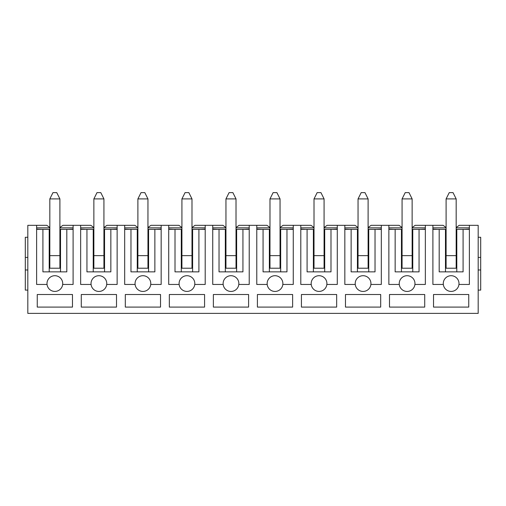 <?xml version="1.0" encoding="UTF-8"?>
<svg xmlns="http://www.w3.org/2000/svg" width="506" height="506" viewBox="0 0 506 506"><rect width="100%" height="100%" fill="white"/><g stroke="black" fill="none" stroke-linecap="round" stroke-linejoin="round"><path stroke-width="0.76" d="M478.183 269.983L480.7 269.983L480.7 290.109L478.183 290.109M480.7 269.983L480.7 257.402L478.183 257.402M480.7 257.402L480.7 237.276L478.183 237.276M36.622 225.322L27.817 225.322L27.817 313.385L478.183 313.385L478.183 225.322L469.378 225.322L469.378 284.448L458.948 284.448A7.862 7.862 0 0 1 443.326 284.448L432.896 284.448L432.896 225.322L425.35 225.322L425.35 284.448L414.92 284.448A7.862 7.862 0 0 1 399.291 284.448L388.867 284.448L388.867 225.322L381.315 225.322L381.315 284.448L370.892 284.448A7.862 7.862 0 0 1 355.263 284.448L344.833 284.448L344.833 225.322L337.287 225.322L337.287 284.448L326.857 284.448A7.862 7.862 0 0 1 311.234 284.448L300.804 284.448L300.804 225.322L293.259 225.322L293.259 284.448L282.829 284.448A7.862 7.862 0 0 1 267.2 284.448L256.776 284.448L256.776 225.322L249.224 225.322L249.224 284.448L238.8 284.448A7.862 7.862 0 0 1 223.171 284.448L212.741 284.448L212.741 225.322L205.196 225.322L205.196 284.448L194.766 284.448A7.862 7.862 0 0 1 179.143 284.448L168.713 284.448L168.713 225.322L161.167 225.322L161.167 284.448L150.737 284.448A7.862 7.862 0 0 1 135.108 284.448L124.685 284.448L124.685 225.322L117.133 225.322L117.133 284.448L106.709 284.448A7.862 7.862 0 0 1 91.08 284.448L80.65 284.448L80.65 225.322L73.104 225.322L73.104 284.448L62.674 284.448A7.862 7.862 0 0 1 47.052 284.448L36.622 284.448L36.622 225.322L46.811 225.322L49.828 227.529M432.896 225.322L443.085 225.322L446.102 227.529M412.137 227.529L415.16 225.322L425.35 225.322M432.896 229.098L437.975 229.351M469.378 229.098L464.299 229.351M456.172 227.529L459.189 225.322L469.378 225.322M469.378 227.839L456.172 227.839M446.102 227.839L432.896 227.839M446.102 229.351L439.183 229.351L439.183 271.867L463.085 271.867L463.085 229.351L456.172 229.351M445.476 229.351L445.476 271.867M456.798 271.867L456.798 229.351M432.896 229.351L439.183 229.351M463.085 229.351L469.378 229.351M446.102 258.035L446.039 268.224L456.229 268.224L456.172 258.035M443.326 284.448A7.862 7.862 0 0 1 451.137 275.707A7.862 7.862 0 0 1 458.948 284.448M433.522 294.517L433.522 307.091L468.746 307.091L468.746 294.517L433.522 294.517M388.867 225.322L399.057 225.322L402.074 227.529M368.109 227.529L371.126 225.322L381.315 225.322M388.867 229.098L393.94 229.351M425.35 229.098L420.271 229.351M425.35 227.839L412.137 227.839M402.074 227.839L388.867 227.839M402.074 229.351L395.154 229.351L395.154 271.867L419.057 271.867L419.057 229.351L412.137 229.351M401.448 229.351L401.448 271.867M412.769 271.867L412.769 229.351M388.867 229.351L395.154 229.351M419.057 229.351L425.35 229.351M402.074 258.035L402.011 268.224L412.2 268.224L412.137 258.035M399.291 284.448A7.862 7.862 0 0 1 407.109 275.707A7.862 7.862 0 0 1 414.92 284.448M389.493 294.517L389.493 307.091L424.717 307.091L424.717 294.517L389.493 294.517M344.833 225.322L355.022 225.322L358.046 227.529M324.08 227.529L327.097 225.322L337.287 225.322M344.833 229.098L349.912 229.351M381.315 229.098L376.243 229.351M381.315 227.839L368.109 227.839M358.046 227.839L344.833 227.839M358.046 229.351L351.126 229.351L351.126 271.867L375.028 271.867L375.028 229.351L368.109 229.351M357.413 229.351L357.413 271.867M368.735 271.867L368.735 229.351M344.833 229.351L351.126 229.351M375.028 229.351L381.315 229.351M358.046 258.035L357.982 268.224L368.172 268.224L368.109 258.035M355.263 284.448A7.862 7.862 0 0 1 363.074 275.707A7.862 7.862 0 0 1 370.892 284.448M345.465 294.517L345.465 307.091L380.689 307.091L380.689 294.517L345.465 294.517M300.804 225.322L310.994 225.322L314.011 227.529M280.046 227.529L283.069 225.322L293.259 225.322M300.804 229.098L305.883 229.351M337.287 229.098L332.208 229.351M337.287 227.839L324.08 227.839M314.011 227.839L300.804 227.839M314.011 229.351L307.091 229.351L307.091 271.867L330.994 271.867L330.994 229.351L324.08 229.351M313.385 229.351L313.385 271.867M324.707 271.867L324.707 229.351M300.804 229.351L307.091 229.351M330.994 229.351L337.287 229.351M314.011 258.035L313.948 268.224L324.144 268.224L324.08 258.035M311.234 284.448A7.862 7.862 0 0 1 319.046 275.707A7.862 7.862 0 0 1 326.857 284.448M301.431 294.517L301.431 307.091L336.661 307.091L336.661 294.517L301.431 294.517M256.776 225.322L266.966 225.322L269.983 227.529M236.017 227.529L239.034 225.322L249.224 225.322M256.776 229.098L261.849 229.351M293.259 229.098L288.18 229.351M293.259 227.839L280.046 227.839M269.983 227.839L256.776 227.839M269.983 229.351L263.063 229.351L263.063 271.867L286.965 271.867L286.965 229.351L280.046 229.351M269.356 229.351L269.356 271.867M280.678 271.867L280.678 229.351M256.776 229.351L263.063 229.351M286.965 229.351L293.259 229.351M269.983 258.035L269.919 268.224L280.109 268.224L280.046 258.035M267.2 284.448A7.862 7.862 0 0 1 275.017 275.707A7.862 7.862 0 0 1 282.829 284.448M257.402 294.517L257.402 307.091L292.626 307.091L292.626 294.517L257.402 294.517M212.741 225.322L222.931 225.322L225.954 227.529M191.989 227.529L195.006 225.322L205.196 225.322M212.741 229.098L217.82 229.351M249.224 229.098L244.151 229.351M249.224 227.839L236.017 227.839M225.954 227.839L212.741 227.839M225.954 229.351L219.035 229.351L219.035 271.867L242.937 271.867L242.937 229.351L236.017 229.351M225.322 229.351L225.322 271.867M236.644 271.867L236.644 229.351M212.741 229.351L219.035 229.351M242.937 229.351L249.224 229.351M225.954 258.035L225.891 268.224L236.081 268.224L236.017 258.035M223.171 284.448A7.862 7.862 0 0 1 230.983 275.707A7.862 7.862 0 0 1 238.8 284.448M213.374 294.517L213.374 307.091L248.598 307.091L248.598 294.517L213.374 294.517M168.713 225.322L178.903 225.322L181.92 227.529M147.954 227.529L150.978 225.322L161.167 225.322M168.713 229.098L173.792 229.351M205.196 229.098L200.117 229.351M205.196 227.839L191.989 227.839M181.92 227.839L168.713 227.839M181.92 229.351L175.006 229.351L175.006 271.867L198.909 271.867L198.909 229.351L191.989 229.351M181.293 229.351L181.293 271.867M192.615 271.867L192.615 229.351M168.713 229.351L175.006 229.351M198.909 229.351L205.196 229.351M181.92 258.035L181.856 268.224L192.052 268.224L191.989 258.035M179.143 284.448A7.862 7.862 0 0 1 186.954 275.707A7.862 7.862 0 0 1 194.766 284.448M169.339 294.517L169.339 307.091L204.569 307.091L204.569 294.517L169.339 294.517M124.685 225.322L134.874 225.322L137.891 227.529M103.926 227.529L106.943 225.322L117.133 225.322M124.685 229.098L129.757 229.351M161.167 229.098L156.088 229.351M161.167 227.839L147.954 227.839M137.891 227.839L124.685 227.839M137.891 229.351L130.972 229.351L130.972 271.867L154.874 271.867L154.874 229.351L147.954 229.351M137.265 229.351L137.265 271.867M148.587 271.867L148.587 229.351M124.685 229.351L130.972 229.351M154.874 229.351L161.167 229.351M137.891 258.035L137.828 268.224L148.018 268.224L147.954 258.035M135.108 284.448A7.862 7.862 0 0 1 142.926 275.707A7.862 7.862 0 0 1 150.737 284.448M125.311 294.517L125.311 307.091L160.535 307.091L160.535 294.517L125.311 294.517M80.65 225.322L90.84 225.322L93.863 227.529M59.898 227.529L62.915 225.322L73.104 225.322M80.65 229.098L85.729 229.351M117.133 229.098L112.06 229.351M117.133 227.839L103.926 227.839M93.863 227.839L80.65 227.839M93.863 229.351L86.943 229.351L86.943 271.867L110.846 271.867L110.846 229.351L103.926 229.351M93.23 229.351L93.23 271.867M104.552 271.867L104.552 229.351M80.65 229.351L86.943 229.351M110.846 229.351L117.133 229.351M93.863 258.035L93.8 268.224L103.989 268.224L103.926 258.035M91.08 284.448A7.862 7.862 0 0 1 98.891 275.707A7.862 7.862 0 0 1 106.709 284.448M81.283 294.517L81.283 307.091L116.506 307.091L116.506 294.517L81.283 294.517M36.622 229.098L41.701 229.351M73.104 229.098L68.025 229.351M73.104 227.839L59.898 227.839M49.828 227.839L36.622 227.839M37.254 294.517L37.254 307.091L72.478 307.091L72.478 294.517L37.254 294.517M47.052 284.448A7.862 7.862 0 0 1 54.863 275.707A7.862 7.862 0 0 1 62.674 284.448M49.828 229.351L49.202 229.351L49.202 271.867M36.622 229.351L42.915 229.351L42.915 271.867L66.817 271.867L66.817 229.351L73.104 229.351M60.524 271.867L60.524 229.351L59.898 229.351M49.828 258.035L49.771 268.224L59.961 268.224L59.898 258.035M49.202 229.351L42.915 229.351M66.817 229.351L60.524 229.351M27.817 269.983L25.3 269.983L25.3 290.109L27.817 290.109M25.3 269.983L25.3 257.402L27.817 257.402M25.3 257.402L25.3 237.276L27.817 237.276M456.172 198.909L446.102 198.909L449.252 192.615L453.022 192.615L456.172 198.909L456.172 268.224M446.102 198.909L446.102 268.224M412.137 198.909L402.074 198.909L405.217 192.615L408.993 192.615L412.137 198.909L412.137 268.224M402.074 198.909L402.074 268.224M368.109 198.909L358.046 198.909L361.189 192.615L364.965 192.615L368.109 198.909L368.109 268.224M358.046 198.909L358.046 268.224M324.08 198.909L314.011 198.909L317.161 192.615L320.93 192.615L324.08 198.909L324.08 268.224M314.011 198.909L314.011 268.224M280.046 198.909L269.983 198.909L273.126 192.615L276.902 192.615L280.046 198.909L280.046 268.224M269.983 198.909L269.983 268.224M236.017 198.909L225.954 198.909L229.098 192.615L232.874 192.615L236.017 198.909L236.017 268.224M225.954 198.909L225.954 268.224M191.989 198.909L181.92 198.909L185.07 192.615L188.839 192.615L191.989 198.909L191.989 268.224M181.92 198.909L181.92 268.224M147.954 198.909L137.891 198.909L141.035 192.615L144.811 192.615L147.954 198.909L147.954 268.224M137.891 198.909L137.891 268.224M103.926 198.909L93.863 198.909L97.007 192.615L100.783 192.615L103.926 198.909L103.926 268.224M93.863 198.909L93.863 268.224M59.898 198.909L49.828 198.909L52.978 192.615L56.748 192.615L59.898 198.909L59.898 268.224M49.828 198.909L49.828 268.224M456.172 255.644L446.102 255.644M412.137 255.644L402.074 255.644M368.109 255.644L358.046 255.644M324.08 255.644L314.011 255.644M280.046 255.644L269.983 255.644M236.017 255.644L225.954 255.644M191.989 255.644L181.92 255.644M147.954 255.644L137.891 255.644M103.926 255.644L93.863 255.644M59.898 255.644L49.828 255.644"/></g></svg>
